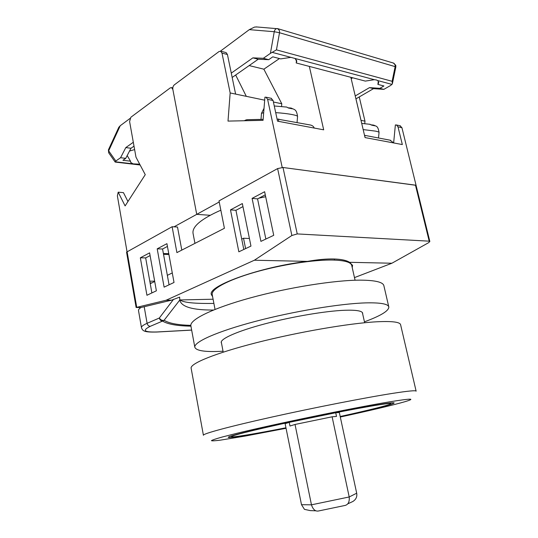 <?xml version="1.0" encoding="UTF-8"?>
<svg xmlns="http://www.w3.org/2000/svg" width="538" height="538" viewBox="0 0 538 538"><rect width="100%" height="100%" fill="white"/><g stroke="black" fill="none" stroke-linecap="round" stroke-linejoin="round"><path stroke-width="0.81" d="M355.073 280.237L351.765 265.57C351.079 262.288 344.966 260.453 333.425 260.062C314.32 259.545 281.166 264.635 254.42 272.369C227.621 280.103 211.158 289.162 212.187 294.481L212.214 294.636M429.842 241.468L429.203 241.172L415.464 185.159L416.109 185.502L429.842 241.468L428.578 242.705L391.906 263.23L349.586 262.309C346.405 260.305 341.159 259.195 333.869 258.973C326.479 258.791 317.669 259.598 307.427 261.387C260.984 266.592 207.15 286.068 211.373 294.616L212.597 296.646M307.427 261.387L254.366 260.224L166.054 300.258L136.127 307.494L126.558 252.14L172.12 226.733L177.506 227.029L181.804 250.103M265.664 196.706L258.939 198.172M220.836 210.19C201.447 218.784 192.167 226.458 193.014 233.203L193.061 233.438M172.12 226.733L176.901 252.611L224.407 228.287L219.006 200.889L277.615 168.576L283.001 167.493L297.238 233.922L291.865 235.503L254.366 260.224M415.464 185.159L283.001 167.493M352.215 267.554L352.572 265.375L349.586 262.309M391.906 263.23L354.481 277.601M144.184 306.647L147.096 323.311C143.216 325.019 141.333 326.465 141.46 327.649L138.495 310.54C138.374 309.666 139.194 308.657 140.956 307.521L171.689 300.137L179.638 297.137L179.779 300.043C181.245 306.821 192.476 310.15 213.451 310.043M179.726 299.047L180.069 299.948L213.095 299.215M171.689 300.137L166.054 300.258M150.102 282.921L151.797 282.914M140.956 307.521L136.127 307.494M429.203 241.172L297.238 233.922M273.721 235.321L260.917 241.374L252.093 198.381L264.629 191.723L273.721 235.321M238.845 251.811L230.479 209.874L242.342 203.566L250.957 246.088L238.845 251.811M164.11 287.151L157.204 248.832L166.928 243.66L174.023 282.463L164.11 287.151M156.376 290.809L146.935 295.275L140.344 257.796L149.611 252.867L156.376 290.809M190.929 326.162C177.17 325.92 167.701 324.232 162.543 321.085L150.284 326.317C141.911 330.473 144.171 332.356 157.056 331.959L191.649 330.063M179.779 300.043L164.11 320.271C162.268 320.742 160.674 319.989 159.329 318.025L173.566 299.289M180.069 299.948C183.276 302.571 194.548 303.728 213.895 303.412M150.284 326.317C148.649 326.203 147.587 325.201 147.096 323.311L159.329 318.025C159.833 319.942 160.902 320.964 162.543 321.085L164.11 320.271C168.972 323.331 177.876 325.026 190.829 325.356M149.793 281.172L154.655 281.166M265.859 239.04L257.567 198.892L265.274 194.83M243.801 249.471L235.94 210.297L242.954 206.599M169.066 284.81L162.563 249L167.439 246.431M151.877 292.941L145.67 257.91L150.095 255.577M145.67 257.91L140.344 257.796M162.563 249L157.204 248.832M235.94 210.297L230.479 209.874M257.567 198.892L252.093 198.381M150.237 283.681L154.715 281.495M167.345 275.342L172.281 272.934M241.723 239.107L243.512 238.233L249.424 238.509M243.512 238.233L245.604 248.617M140.223 307.541L140.667 307.709M163.532 254.326L168.905 254.467M172.812 87.862L171.561 87.607L172.859 89.503L196.733 214.353L174.016 226.834M415.928 185.294L282.181 167.379L267.615 99.342L266.041 97.203L264.931 97.19L263.055 120.337L228.004 121.097L230.163 92.953L221.992 53.121L227.433 54.493L226.108 52.59L220.667 51.211L219.047 51.534L174.265 84.903C173.088 85.999 172.617 87.533 172.859 89.503L196.733 214.353L210.116 215.287L196.733 214.353L219.222 201.985M127.95 201.515L123.444 192.638L118.192 192.18L125.112 205.919L145.253 174.662L135.98 157.157L129.597 121.534L130.842 117.271L170.27 87.882L171.561 87.607M168.764 253.687L163.391 253.546M127.015 251.596L117.378 195.886L118.192 192.18M134.009 146.148L130.983 148.266L125.724 158.354L122.933 160.277L130.512 161.185L130.68 162.389L133.061 163.861L139.712 164.191M134.628 149.591L129.544 151.03M118.784 127.345L120.25 125.717L129.947 118.501M125.724 158.354L120.566 157.728L115.825 161.023L115.193 162.072L140.129 164.984M130.512 161.185L127.183 155.549M133.316 142.281L125.805 147.58L120.566 157.728M130.983 148.266L125.805 147.58M115.172 162.052L108.77 152.927L108.663 150.848L115.825 161.023M108.447 149.779L108.663 150.848L120.25 125.717M340.211 416.594C370.447 409.983 394.22 404.085 394.146 402.969C394.105 402.363 387.676 403.137 374.858 405.282C353.284 408.92 313.795 416.762 281.219 423.91C248.576 431.072 227.991 436.379 228.22 437.327C229.047 437.952 238.213 436.708 255.705 433.588L285.967 427.865M191.151 368.328L191.124 368.187C190.136 363.527 215.274 353.163 256.868 342.585C298.375 332.007 349.175 323.291 376.405 321.805C392.094 321.011 400.164 322.013 400.615 324.804L416.116 391.113M285.947 427.777C255.658 433.742 231.474 437.798 231.569 436.654C230.062 435.699 267.487 426.654 312.565 417.374C356.62 408.248 392.175 402.155 390.796 403.682C390.877 404.737 368.725 410.252 340.198 416.499M295.032 424.462L311.462 504.826L349.202 496.971L332.107 416.802L295.032 424.462L289.982 426.022L289.236 422.343L285.12 423.688L301.502 504.691L304.468 509.365L310.285 510.609L315.967 510.811M332.107 416.802L336.506 416.412L335.719 412.747L339.33 412.491L356.694 493.205C357.299 496.749 356.008 499.52 352.827 501.503L347.709 503.877M289.236 422.343L335.719 412.747M301.502 504.691L311.462 504.826C313.069 509.668 315.524 511.699 318.826 510.918L344.576 505.552C348.099 504.913 349.639 502.055 349.202 496.971L356.694 493.205M221.515 343.251L221.212 342.545C220.466 338.718 237.466 331.119 264.783 323.883C292.047 316.653 325.591 310.991 344.683 310.265C356.21 309.881 362.209 310.877 362.686 313.244L362.659 313.889M190.896 325.974L190.862 325.793C189.638 319.693 212.476 308.287 250.405 297.877C288.254 287.474 334.912 280.09 360.507 280.143C375.416 280.264 383.211 282.154 383.903 285.819L388.786 306.855M223.041 351.227C205.543 352.208 196.141 350.877 194.823 347.225C193.761 342.034 216.908 331.549 255.126 321.455C293.257 311.368 340.11 303.614 365.665 302.887C380.541 302.531 388.261 303.923 388.826 307.05C388.772 310.917 380.642 315.84 364.455 321.825M249.155 65.582L263.862 69.187L279.43 58.561M309.35 66.409L323.688 129.826L277.534 121.164L273.082 100.492L271.078 98.279M416.049 185.24L401.926 127.674L399.969 125.737M350.843 77.297L365.053 137.58L402.337 144.567L397.999 126.847L401.926 127.674M364.751 123.646L364.979 121.164L359.243 96.934M220.667 51.211L221.992 53.121M227.433 54.493L235.61 94.096L230.163 92.953M281.556 106.41L281.777 103.753L273.405 102.005M264.689 100.182L235.61 94.096M281.777 103.753L263.862 69.187M235.664 75.017L246.303 96.336M355.948 98.851L361.011 120.337L364.979 121.164M397.999 126.847L396.459 124.991L395.369 124.944L393.688 142.489M232.174 77.459L258.233 59.234L268.691 59.684L272.827 56.826L280.688 58.891L290.903 57.364L295.093 58.481L296.734 61.473L296.196 62.959L365.315 81.097L374.394 79.691L376.351 79.974L377.777 80.599L378.759 82.617L377.878 84.392L383.917 85.979L379.835 88.333L383.836 89.369L390.817 85.367L392.37 83.74L392.128 81.305L276.458 49.866L279.511 32.731L274.245 31.722L270.412 53.37L276.458 49.866M392.41 83.558L395.834 66.947L395.148 66.631L395.134 64.863L393.46 63.067M257.043 26.974L254.555 27.068L249.309 29.637L220.419 51.144M352.706 77.788L351.173 78.716M296.552 60.027L296.196 62.959M268.691 59.684L263.331 58.299L270.412 53.37M258.233 59.234L252.873 57.862L263.331 58.299M231.279 73.114L252.873 57.862M355.927 98.864L373.513 88.649L369.498 87.627L379.835 88.333M355.241 95.952L369.498 87.627M373.513 88.649L383.836 89.369M378.355 81.11L377.878 84.392M277.46 28.601L276.962 28.568C275.577 28.77 274.676 29.819 274.245 31.722L249.309 29.637M369.458 124.197L371.832 125.186L374.946 125.825L373.903 125.166L371.381 124.843M364.771 135.374L364.979 137.271M393.863 142.98L389.915 140.156M288.16 107.808L291.112 108.057L292.248 108.804L288.402 108.01L286.761 107.089L274.259 105.973M286.008 106.968L286.761 107.089M244.225 120.747L246.283 119.833L248.079 119.692M309.801 124.903L310.668 125.065C312.571 125.616 313.755 126.612 314.212 128.044M278.469 121.346L278.738 118.985M127.082 251.562L136.719 307.252M291.865 235.503L277.615 168.576M157.056 331.959L156.531 332.047C144.594 332.289 142.684 331.28 141.46 327.649M137.109 164.339L139.961 164.668M115.193 161.777L133.061 163.861M340.305 417.024C368.786 410.844 393.688 404.986 404.966 401.691C416.493 398.255 411.086 398.349 388.739 401.987C352.894 407.932 273.418 424.341 235.826 433.567L222.396 436.977C215.953 438.773 212.295 440.003 211.414 440.662C212.066 441.005 215.119 440.824 220.56 440.124L245.456 436.022L286.055 428.295M203.411 435.269L203.404 435.222C202.981 433.702 229.154 426.567 271.73 417.091C314.219 407.629 365.685 397.575 392.74 393.352C408.322 390.944 416.116 390.218 416.13 391.173M267.615 99.342L273.082 100.492M392.128 81.305L395.148 66.631L279.511 32.731L279.491 30.679L277.769 28.662M377.777 80.599L392.041 84.419M272.349 52.401L290.903 57.364M295.093 58.481L374.394 79.691M378.523 137.984L379.041 132.469C379.149 132.079 377.952 131.628 375.45 131.117L363.17 129.591M261.475 113.424L263.681 112.61M275.691 112.63C282.141 113.047 287.709 113.706 292.41 114.607C295.954 115.334 297.669 115.973 297.554 116.531L297.05 122.476M334.266 258.986L334.508 260.089M362.356 312.538L364.656 322.739M212.187 294.481L215.039 309.404M221.252 341.892L223.216 352.148M191.662 330.117L156.82 332.027M193.014 233.203L194.944 243.378M118.864 127.176L108.407 149.873L108.689 152.819M203.404 435.222L191.124 368.187M231.569 436.654L231.434 435.941M390.79 403.648L390.628 402.942M190.862 325.793L194.823 347.225M396.459 124.991L400.386 125.825M266.041 97.203L271.502 98.367M395.84 66.927L395.813 65.428L393.809 63.175L278.139 28.77L256.075 26.9M296.761 61.13L296.734 61.473M370.171 124.312L361.718 123.424M379.048 132.382C377.884 125.206 375.948 126.511 373.903 125.166M390.689 140.304L364.851 135.381M264.03 108.313L261.481 113.316L260.991 119.396M297.561 116.416C296.377 108.925 294.656 109.886 291.112 108.057M247.043 119.712L263.136 119.349M277.07 119.026L310.668 125.065"/></g></svg>
